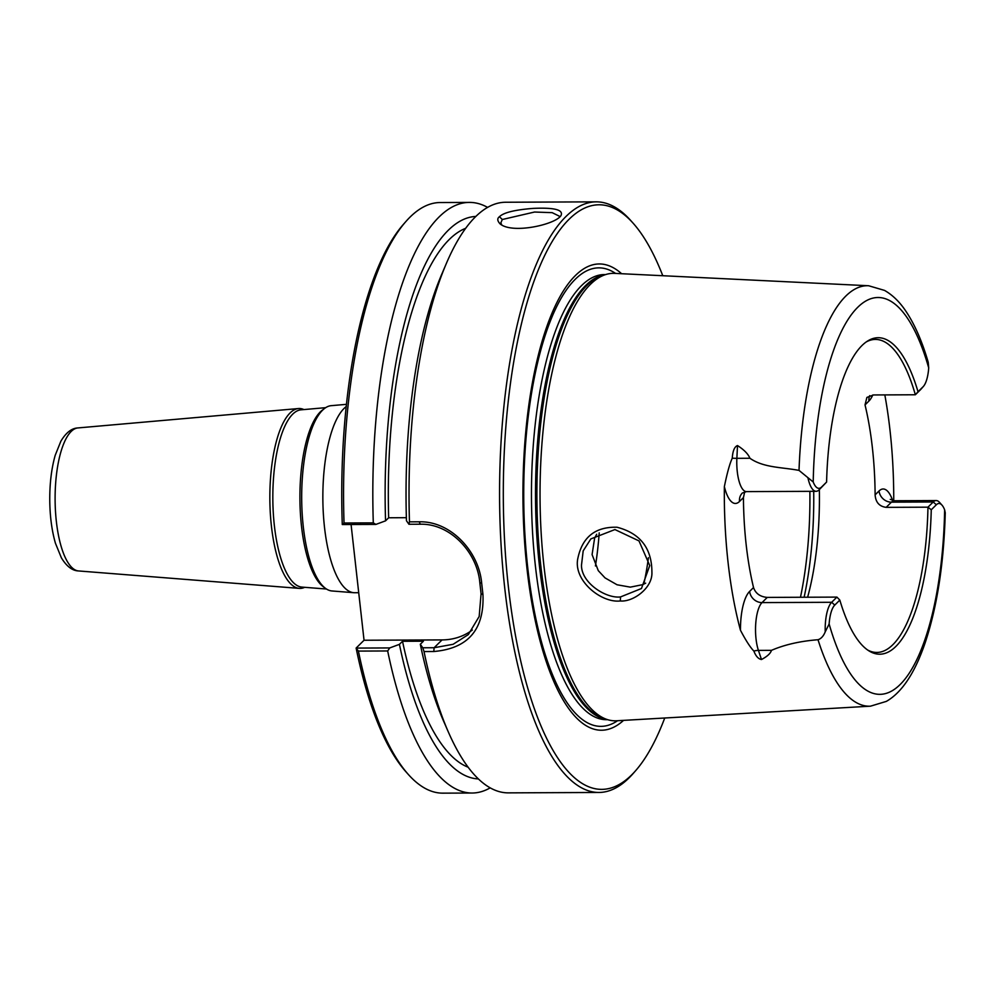 <?xml version="1.0" encoding="UTF-8"?>
<svg xmlns="http://www.w3.org/2000/svg" width="995" height="995" viewBox="0 0 995 995"><rect width="100%" height="100%" fill="white"/><g stroke="black" fill="none" stroke-linecap="round" stroke-linejoin="round"><path stroke-width="1.49" d="M358.722 592.709L354.606 592.721A94.5 31.342 -90.3 0 1 353.747 592.697A94.5 31.342 -90.3 0 1 323.238 511.84A94.5 31.342 -90.3 0 1 344.121 408.385A94.5 31.342 -90.3 0 1 346.272 406.52M356.185 648.081L356.135 648.056A292.356 96.975 89.7 0 0 405.86 771.697L408.311 774.446A295.316 97.945 -90.3 0 1 358.411 651.091L387.677 650.966L389.741 647.932L356.185 648.081L358.411 651.091M356.135 648.056L364.046 640.245L351.073 524.514M344.034 523.009A295.316 97.945 -90.3 0 1 405.885 221.537L403.448 224.31A292.356 96.975 89.7 0 0 342.28 524.539L375.886 524.415L373.299 522.872L344.034 523.009L342.33 524.552M304.694 587.311A89.948 29.838 -90.3 0 1 299.259 588.381A89.948 29.838 -90.3 0 1 270.217 511.43A89.948 29.838 -90.3 0 1 290.092 412.95A89.948 29.838 -90.3 0 1 298.463 408.547A89.948 29.838 -90.3 0 1 303.91 409.579M346.509 404.331L331.173 405.674A92.684 30.745 89.7 0 0 324.606 408.423L322.417 410.077A90.98 30.173 89.7 0 0 299.918 498.47A90.98 30.173 89.7 0 0 323.201 586.652L325.402 588.294A92.684 30.745 89.7 0 0 331.994 590.968L353.747 592.697M325.676 407.664L301.037 409.828A88.654 29.402 89.7 0 0 272.829 498.582A88.654 29.402 89.7 0 0 301.821 587.087L326.484 589.028M324.606 408.423A92.684 30.745 89.7 0 0 322.554 410.214A92.684 30.745 89.7 0 0 301.721 501.704A92.684 30.745 89.7 0 0 325.402 588.294M422.788 647.782L424.019 651.563L433.783 651.514C468.073 648.553 484.465 629.549 482.948 594.525L481.679 583.207C478.931 551.329 450.511 520.907 419.231 521.803L409.467 521.84L408.933 524.265L420.263 524.216C450.163 523.37 477.214 552.324 479.814 582.56L481.07 593.791L479.18 616.477L468.309 634.599L453.111 644.3L434.118 647.733L422.788 647.782L420.313 644.262L423.41 641.203L402.515 641.29L399.418 644.35L389.741 647.932M424.019 651.563A295.316 97.945 89.7 0 0 448.372 732.059A295.316 97.945 89.7 0 0 508.283 792.866L598.841 792.468A295.316 97.945 89.7 0 0 629.039 777.891A295.316 97.945 89.7 0 0 633.206 773.463L635.631 770.69A292.356 96.975 -90.3 0 1 509.229 594.115A292.356 96.975 -90.3 0 1 569.152 219.211A292.356 96.975 -90.3 0 1 633.218 223.303A292.356 96.975 -90.3 0 1 662.782 275.727M633.218 223.303L630.768 220.554A295.316 97.945 89.7 0 0 596.254 201.848A295.316 97.945 89.7 0 0 566.055 216.425A295.316 97.945 89.7 0 0 501.007 543.755A295.316 97.945 89.7 0 0 598.841 792.468M596.254 201.848L505.696 202.246A295.316 97.945 89.7 0 0 446.307 263.575A295.316 97.945 89.7 0 0 409.467 521.84M499.453 216.711C497.027 218.452 497.264 220.865 500.162 223.95C512.549 234.26 555.533 224.509 560.956 215.617C563.717 209.821 554.451 207.42 533.171 208.39C514.776 209.833 503.545 212.607 499.453 216.711L502.301 219.509L534.539 212.034L552.175 212.656L559.538 216.288L559.439 217.146M490.174 787.866A295.316 97.945 -90.3 0 1 472.103 793.027L442.837 793.152A295.316 97.945 -90.3 0 1 408.311 774.446M364.046 640.245L442.054 639.909A59.066 52.996 -134.6 0 0 472.326 630.034M446.307 263.575L441.544 274.744A281.274 93.294 89.7 0 0 406.457 520.733L408.933 524.265M375.886 524.415L385.562 520.833L388.659 517.773L406.37 517.686M405.885 221.537A295.316 97.945 -90.3 0 1 440.238 202.532L469.503 202.408A295.316 97.945 -90.3 0 1 487.625 207.408M420.313 644.262A281.274 93.294 89.7 0 0 443.509 720.94L448.372 732.059M501.816 225.019L500.833 222.88L502.301 219.509M620.544 596.925C606.042 598.791 581.055 582.784 581.503 565.048L583.182 550.882L590.856 538.904L614.922 529.564L638.989 540.907L649.747 565.546L641.464 588.518L620.544 596.925L620.295 600.968C633.044 602.224 652.72 588.057 651.912 572.249C651.874 548.295 640.245 533.283 617.024 527.238C595.595 526.666 582.585 536.827 577.995 557.722C572.448 579.998 601.092 603.269 620.295 600.968M744.695 491.841L743.439 497.599A156.513 51.914 89.7 0 0 753.526 587.547C755.578 593.505 760.168 596.789 767.269 597.41L836.919 597.099L839.83 600.084L834.768 605.084A25.87 8.582 89.7 0 0 829.133 623.964L825.216 631.875C823.437 636.178 821.037 638.79 818.014 639.723C800.154 641.128 784.632 644.673 771.461 650.344C770.59 653.392 767.269 656.451 761.486 659.523C758.327 658.964 755.79 656.14 753.887 651.078C750.329 647.471 745.864 640.531 740.467 630.27A214.124 71.018 -90.3 0 1 724.36 486.63C727.158 472.923 729.795 463.446 732.258 458.197C732.743 450.934 734.484 446.718 737.494 445.561C744.086 449.79 748.228 454.031 749.919 458.26C763.7 467.849 781.722 467.115 799.022 470.399A210.243 69.737 89.7 0 1 868.647 285.752L614.587 273.376A223.738 74.215 89.7 0 0 606.291 274.371A223.738 74.215 89.7 0 0 590.408 284.383A223.738 74.215 89.7 0 0 540.608 521.927A223.738 74.215 89.7 0 0 608.256 719.858A223.738 74.215 89.7 0 0 616.552 720.778L870.488 706.176L886.346 701.388C901.98 692.433 914.94 672.844 925.226 642.608C937.215 606.415 943.894 563.133 945.25 512.773L944.641 509.863A25.87 8.582 89.7 0 0 941.991 505.137A25.87 8.582 89.7 0 0 936.32 504.776L931.258 509.776L927.962 507.176L886.172 507.351C879.344 506.467 875.65 502.301 875.115 494.851A156.513 51.914 89.7 0 0 865.028 404.903L866.894 397.415L873.56 394.953L915.35 394.766L918.024 391.756A158.217 52.474 89.7 0 0 867.59 341.036A158.217 52.474 89.7 0 0 826.596 482.065L819.059 489.888A28.818 9.564 -90.3 0 1 816.111 491.306A28.818 9.564 -90.3 0 1 807.915 477.675L813.213 481.978A25.87 8.582 89.7 0 0 821.534 487.065L826.596 482.065M884.829 394.903A212.644 70.533 -90.3 0 1 893.734 500.721M596.677 534.29L594.624 538.108L592.087 554.601L598.281 570.657L605.035 577.896L617.062 584.774L630.32 587.137L642.683 584.662L645.655 583.169M664.735 718.017A292.356 96.975 -90.3 0 1 635.631 770.69M623.567 720.38A233.191 77.349 -90.3 0 1 526.815 567.026A233.191 77.349 -90.3 0 1 575.471 275.466A233.191 77.349 -90.3 0 1 621.601 273.712M866.259 341.932A156.513 51.914 -90.3 0 1 875.451 339.419A156.513 51.914 -90.3 0 1 915.35 394.766L920.611 389.58A28.818 9.564 89.7 0 0 921.022 389.144L923.447 386.371A25.87 8.582 89.7 0 0 928.708 367.876L928.223 362.255C922.166 341.447 914.741 324.469 905.985 311.36C899.791 302.02 892.639 295.03 884.53 290.403L868.647 285.752M936.32 504.776L933.223 501.978L927.962 507.176A156.513 51.914 -90.3 0 1 892.826 644.723A156.513 51.914 -90.3 0 1 876.831 652.446A156.513 51.914 -90.3 0 1 867.615 650.009M807.617 597.224A156.513 51.914 89.7 0 0 819.345 489.602M839.83 600.084A158.217 52.474 89.7 0 0 868.958 650.892A158.217 52.474 89.7 0 0 931.258 509.776M753.526 587.547L749.621 591.416A11.816 10.597 -134.6 0 0 762.021 602.597L831.671 602.286L836.919 597.099M799.022 470.399L807.915 477.675M834.768 605.084L831.671 602.286A28.818 9.564 89.7 0 0 825.216 631.875M599.214 532.885A156.513 51.914 -90.3 0 1 595.445 565.956M643.827 584.14A156.513 51.914 89.7 0 0 648.442 557.697M918.024 391.756L923.086 386.756A25.87 8.582 89.7 0 0 923.447 386.371M886.172 507.351L891.433 502.164L933.223 501.978A28.818 9.564 -90.3 0 1 936.171 500.56A28.818 9.564 -90.3 0 1 939.541 502.388L941.991 505.137M472.103 793.027A295.316 97.945 -90.3 0 1 387.677 650.966M399.418 644.35A281.274 93.294 89.7 0 0 478.359 778.923M402.515 641.29A271.685 90.11 89.7 0 0 468.085 767.182M373.299 522.872A295.316 97.945 -90.3 0 1 469.503 202.408M475.884 216.45A281.274 93.294 89.7 0 0 385.562 520.833M465.722 228.29A271.685 90.11 89.7 0 0 388.659 517.773M77.859 427.937C71.715 428.198 66.056 432.589 60.906 441.133L55.21 455.3C51.566 468.098 49.75 482.737 49.75 499.204C49.837 515.659 51.728 530.323 55.422 543.195L61.391 557.834C66.566 566.329 72.274 570.707 78.493 570.943A71.528 23.731 -90.3 0 1 55.397 509.751A71.528 23.731 -90.3 0 1 71.205 431.444A71.528 23.731 -90.3 0 1 77.859 427.937L298.463 408.547M433.783 651.514L434.118 647.733L442.054 639.909M419.231 521.803L420.263 524.216M479.814 582.56L481.679 583.207M481.07 593.791L482.948 594.525M818.014 639.723A210.243 69.737 89.7 0 0 870.488 706.176M819.059 489.888L821.534 487.065M944.641 509.863A198.453 65.819 -90.3 0 1 900.089 684.572A198.453 65.819 -90.3 0 1 829.133 623.964M813.213 481.978A198.453 65.819 -90.3 0 1 857.765 307.268A198.453 65.819 -90.3 0 1 928.708 367.876M816.111 491.306L746.461 491.617A28.818 9.564 -90.3 0 1 736.872 458.322L749.919 458.26M767.269 597.41L762.021 602.597A28.818 9.564 89.7 0 0 758.426 650.407L771.461 650.344M804.134 597.249A183.092 60.732 89.7 0 0 813.711 491.319M809.868 491.331A186.053 61.715 -90.3 0 1 800.477 597.261M753.887 651.078A11.816 7.873 161.4 0 1 758.426 650.407L761.486 659.523M749.621 591.416A40.633 13.482 89.7 0 0 740.467 630.27M732.258 458.197A11.816 1.741 -177.2 0 0 736.872 458.322L737.494 445.561M743.439 497.599L739.521 501.468A11.816 10.597 45.4 0 1 742.369 493.01L746.461 491.617M739.521 501.468A40.633 13.482 -90.3 0 1 724.36 486.63M875.115 494.851L879.033 490.983A11.816 10.597 45.4 0 0 891.433 502.164A28.818 9.564 -90.3 0 1 894.381 500.746L890.251 499.353M879.033 490.983A40.633 13.482 -90.3 0 1 892.664 500.547M865.028 404.903L868.933 401.035A40.633 13.482 89.7 0 0 872.789 394.978M869.705 395.637A11.816 10.597 -134.6 0 0 868.933 401.035M923.086 386.756L920.611 389.58M606.291 274.371L602.87 275.366A222.756 73.891 89.7 0 0 587.062 285.329A222.756 73.891 89.7 0 0 540.845 566.217A222.756 73.891 89.7 0 0 604.823 718.9L608.256 719.858M604.624 274.856A222.557 73.817 89.7 0 0 585.632 285.528A222.557 73.817 89.7 0 0 539.464 566.155A222.557 73.817 89.7 0 0 606.577 719.385M605.644 274.558L604.351 274.57A222.557 73.817 89.7 0 0 581.602 285.553A222.557 73.817 89.7 0 0 535.422 566.18A222.557 73.817 89.7 0 0 606.316 719.683L607.597 719.671M615.594 273.426A229.285 76.055 89.7 0 0 575.371 279.172A229.285 76.055 89.7 0 0 527.798 568.282A229.285 76.055 89.7 0 0 617.559 720.728M78.493 570.943L299.259 588.381M936.171 500.56L894.381 500.746"/></g></svg>
